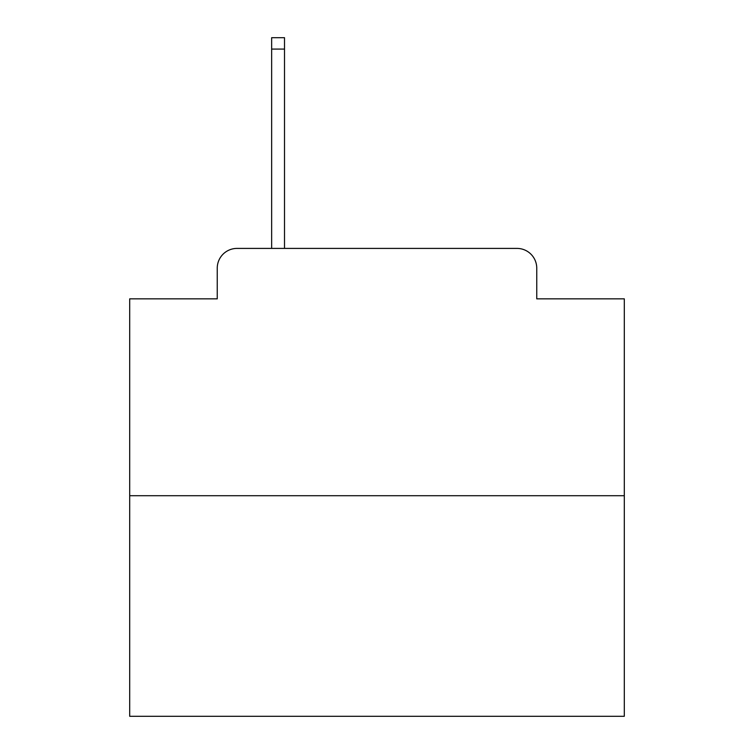 <?xml version="1.0" encoding="UTF-8"?>
<svg xmlns="http://www.w3.org/2000/svg" width="754" height="754" viewBox="0 0 754 754"><rect width="100%" height="100%" fill="white"/><g stroke="black" fill="none" stroke-linecap="round" stroke-linejoin="round"><path stroke-width="1.13" d="M217.246 268.188L217.246 298.848L217.246 268.188A19.783 19.783 0 0 1 237.029 248.405L271.647 248.405L271.647 37.7L284.512 37.7L284.512 248.405L299.838 248.405M624.303 495.708L129.697 495.708L129.697 716.3L624.303 716.3L624.303 298.848L536.754 298.848L536.754 268.188A19.783 19.783 0 0 0 516.971 248.405L237.029 248.405M129.697 495.708L129.697 298.848L217.246 298.848M454.162 248.405L516.971 248.405M536.754 298.848L536.754 268.188M271.647 49.076L284.512 49.076"/></g></svg>
